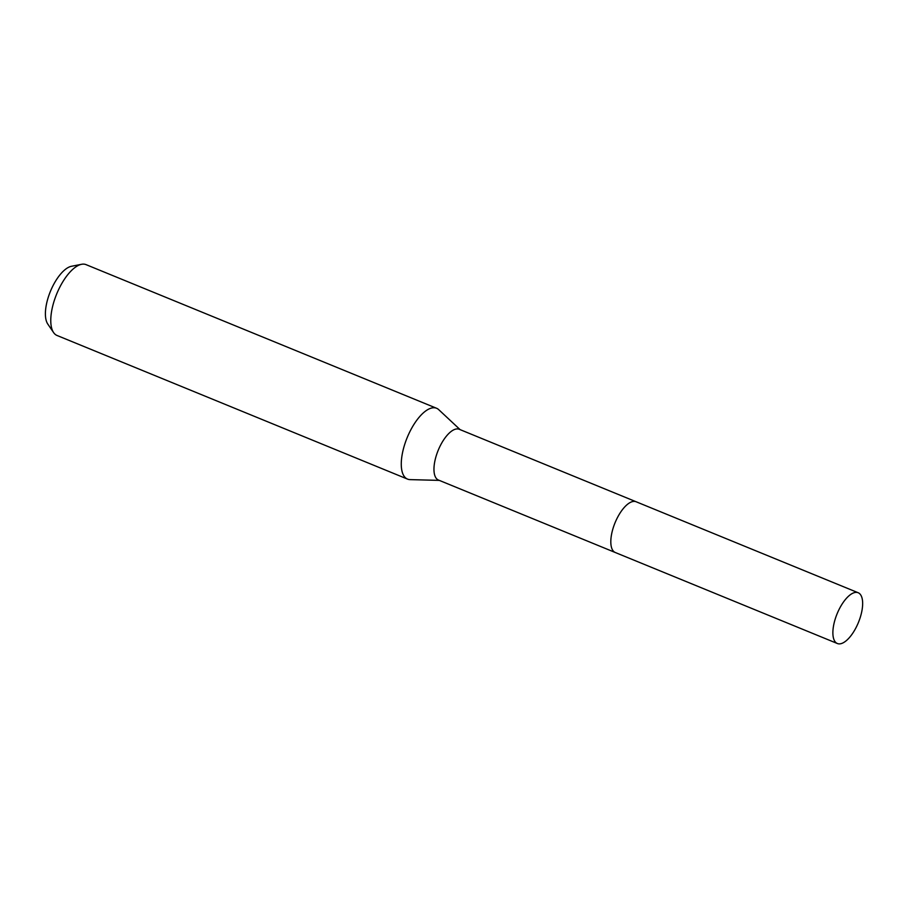 <?xml version="1.0" encoding="UTF-8"?>
<svg xmlns="http://www.w3.org/2000/svg" width="908" height="908" viewBox="0 0 908 908"><rect width="100%" height="100%" fill="white"/><g stroke="black" fill="none" stroke-linecap="round" stroke-linejoin="round"><path stroke-width="1.36" d="M635.872 501.659L459.244 429.28A27.433 11.509 112.3 0 0 435.681 457.689A27.433 11.509 112.3 0 0 438.439 480.037L615.068 552.416M460.084 429.62L438.712 409.656A38.284 16.06 112.3 0 0 436.566 408.26A38.284 16.06 112.3 0 0 403.674 447.905A38.284 16.06 112.3 0 0 407.533 479.106A38.284 16.06 112.3 0 0 410.041 479.617L439.279 480.389M436.566 408.26L86.056 264.637A38.284 16.06 112.3 0 0 81.572 264.296A38.284 16.06 112.3 0 0 53.175 304.282A38.284 16.06 112.3 0 0 53.595 332.566A38.284 16.06 112.3 0 0 57.034 335.472L407.533 479.106M81.572 264.296L71.448 266.282A32.393 13.586 112.3 0 0 47.432 300.117A32.393 13.586 112.3 0 0 47.784 324.054L53.595 332.566M840.819 643.704A27.433 11.509 112.3 0 0 859.797 618.802A27.433 11.509 112.3 0 0 858.173 592.742A27.433 11.509 112.3 0 0 854.712 592.549A27.433 11.509 112.3 0 0 835.735 617.451A27.433 11.509 112.3 0 0 837.358 643.511A27.433 11.509 112.3 0 0 840.819 643.704M858.173 592.742L636.099 501.749A27.433 11.509 112.3 0 0 632.649 501.556A27.433 11.509 112.3 0 0 613.672 526.458A27.433 11.509 112.3 0 0 615.295 552.518L837.358 643.511"/></g></svg>

